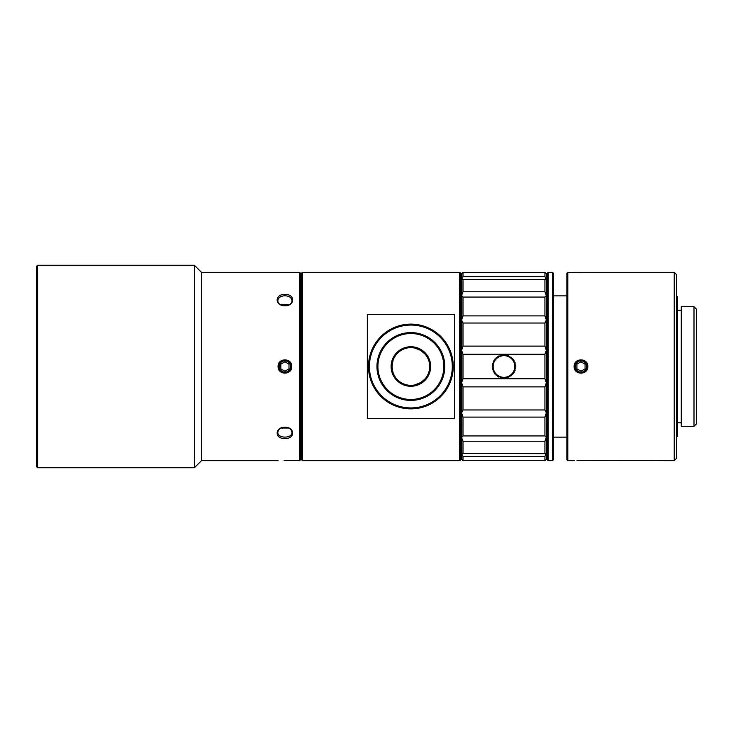 <?xml version="1.0" encoding="UTF-8"?>
<svg xmlns="http://www.w3.org/2000/svg" width="733" height="733" viewBox="0 0 733 733"><rect width="100%" height="100%" fill="white"/><g stroke="black" fill="none" stroke-linecap="round" stroke-linejoin="round"><path stroke-width="1.1" d="M693.995 306.696L696.35 309.051L696.35 423.949L693.995 426.304L681.278 426.304L681.278 306.696L693.995 306.696L693.995 426.304M676.568 295.866L677.512 296.81L677.512 436.19L676.568 437.134M674.223 460.681L674.223 272.319L676.568 274.673L676.568 458.327L674.223 460.681L577.008 460.516M587.811 366.5C588.242 357.686 573.747 357.704 574.15 366.5C573.728 375.314 588.214 375.296 587.811 366.5L586.867 366.5C587.234 358.904 574.727 358.904 575.093 366.5C574.727 374.096 587.234 374.096 586.867 366.5M580.06 272.566L567.8 272.319L567.8 460.681L574.15 460.681M574.15 272.319L674.223 272.319M586.766 272.392L584.659 272.502M586.84 460.617L587.811 460.681M567.8 272.319L566.856 273.262L566.856 459.738L567.8 460.681M552.471 272.319L553.415 273.262L553.415 459.738L552.471 460.681L548.229 460.681L548.229 272.319L552.471 272.319L552.471 460.681M548.229 272.319L547.285 273.262L547.285 459.738L548.229 460.681M546.351 454.561L546.351 278.439M546.351 273.739L546.351 459.261M544.931 378.787L462.999 378.787L461.598 382.608L462.999 386.887L544.931 386.887L546.332 382.608L544.931 378.787L544.931 354.213L546.332 350.392L544.931 346.113L462.999 346.113L461.598 350.392L462.999 354.213L544.931 354.213M462.999 386.887L462.999 409.976L461.598 412.89L462.999 417.104L462.999 435.933L461.598 437.574L461.588 412.881L461.588 295.436L462.999 297.067L462.999 315.896L461.598 320.11L462.999 323.024L462.999 346.113M462.999 378.787L462.999 354.213M461.598 273.73L462.999 272.41L461.598 273.73L461.588 295.436L462.999 291.78L462.999 279.493L544.931 279.493L544.931 291.78L462.999 291.78M462.999 453.507L461.598 453.681L462.999 456.32L544.931 456.32L546.332 453.681L462.999 453.507L462.999 441.22L461.598 437.574L461.588 459.261L462.999 460.59L461.598 459.279M461.588 458.327L461.588 274.673M544.931 279.493L546.332 279.319L544.931 276.68L544.931 272.41L546.332 273.73L544.931 272.41L462.999 272.41L462.999 276.68L461.598 279.319L462.129 279.759M461.598 279.319L462.999 279.493M462.999 456.32L462.999 460.59L544.931 460.59L546.332 459.279L544.931 460.59L544.931 456.32M462.056 453.251L461.598 453.681M462.999 323.024L544.931 323.024L544.931 346.113M544.931 323.024L546.332 320.11L544.931 315.896L462.999 315.896M462.999 297.067L544.931 297.067L544.931 315.896M544.931 297.067L546.332 295.436L544.931 291.78M544.931 276.68L462.999 276.68M545.81 279.759L546.332 279.319M462.999 441.22L544.931 441.22L544.931 453.507M544.931 441.22L546.332 437.574L544.931 435.933L462.999 435.933M462.999 417.104L544.931 417.104L544.931 435.933M544.931 417.104L546.332 412.89L544.931 409.976L462.999 409.976M544.931 386.887L544.931 409.976M459.701 272.319L460.645 273.262L460.645 459.738L459.701 460.681L302.427 460.681L302.427 272.319L459.701 272.319L459.701 460.681M367.315 314.32L367.315 418.68L454.433 418.68L454.433 314.32L367.315 314.32M302.427 272.319L301.483 273.262L301.483 459.738L302.427 460.681M299.605 460.681L299.605 272.319L300.539 273.262L300.539 459.738L299.605 460.681L284.138 460.434M299.605 272.319L201.465 272.319L201.465 460.681L194.401 467.746L37.594 467.746L37.594 265.254L194.401 265.254L194.401 467.746M291.734 366.5C292.165 357.686 277.67 357.704 278.082 366.5C277.651 375.314 292.146 375.296 291.734 366.5L290.79 366.5C291.157 358.904 278.659 358.904 279.026 366.5C278.659 374.096 291.157 374.096 290.79 366.5M284.908 427.192C274.802 427.092 274.444 438.856 284.578 438.508C295.097 439.415 295.426 427.128 284.908 427.192L284.908 427.247C280.62 427.605 278.265 429.327 277.844 432.424C277.404 438.655 292.412 438.682 291.972 432.424C291.551 429.327 289.196 427.596 284.908 427.247M288.582 460.498L290.689 460.608M284.908 294.492C274.802 293.887 274.444 305.588 284.578 305.798C295.097 306.22 295.426 293.869 284.908 294.492L284.908 295.766C280.62 295.995 278.265 297.598 277.844 300.576C277.404 307.237 292.412 307.2 291.972 300.576C291.551 297.607 289.196 296.004 284.908 295.766M37.594 265.254L36.65 266.198L36.65 466.802L37.594 467.746M288.61 428.035L281.197 428.035M281.215 304.965L284.908 304.287L288.591 304.965M515.702 367.453L515.033 366.5L515.702 365.547L514.923 364.961L515.455 363.916L514.603 363.449L515.079 362.597L514.08 362.001L514.3 360.856L513.347 360.636L513.412 359.472L512.44 359.39L512.532 358.419L511.368 358.272L511.112 357.145L510.159 357.328L509.737 356.238L508.821 356.55L508.5 355.633L507.383 355.972L506.686 355.047L505.889 355.606L505.33 354.809L504.35 355.441L503.424 354.745L502.811 355.496L501.793 354.928L501.29 355.762L500.456 355.267L499.824 356.238L498.926 355.862L498.431 356.916L497.276 356.815L497.157 357.777L496.195 357.658L496.003 358.813L494.867 359.033L495.013 359.995L493.914 360.379L494.198 361.305L493.272 361.589L493.566 362.716L492.613 363.385L493.144 364.2L492.292 364.997L492.924 365.73L492.191 366.5L492.924 367.27L492.292 368.003L493.144 368.8L492.686 369.872L493.566 370.284L493.162 371.164L494.198 371.695L494.06 372.85L495.013 373.005L494.867 373.967L496.003 374.187L496.195 375.342L497.157 375.223L497.496 376.331L498.431 376.084L498.687 377.019L499.824 376.762L500.456 377.733L501.29 377.238L502.059 378.118L502.811 377.504L503.424 378.255L504.35 377.559L505.33 378.191L505.889 377.394L506.943 377.889L507.383 377.028L508.253 377.468L508.821 376.45L509.966 376.625L510.159 375.672L511.112 375.855L511.368 374.728L512.532 374.581L512.44 373.61L513.567 373.308L513.347 372.364L514.3 372.144L514.08 370.999L515.079 370.403L514.603 369.551L515.51 368.818L514.923 368.039L515.702 367.453M514.795 366.5A10.83 10.83 0 0 1 503.965 377.33A10.83 10.83 0 0 1 493.135 366.5A10.83 10.83 0 0 1 503.965 355.67A10.83 10.83 0 0 1 514.795 366.5M368.937 372.621L368.488 366.5A42.377 42.377 0 0 1 410.874 324.123A42.377 42.377 0 0 1 453.251 366.5A42.377 42.377 0 0 1 410.874 408.877A42.377 42.377 0 0 1 368.488 366.5A42.377 42.377 0 0 0 431.407 403.571A42.377 42.377 0 0 0 427.834 327.66L426.716 327.193M426.542 327.12L426.542 327.12A42.377 42.377 0 0 0 368.937 360.379L368.928 360.379M575.093 366.5A5.882 5.882 0 0 0 575.148 367.279A5.882 5.882 0 0 1 575.139 365.767A5.882 5.882 0 0 0 575.093 366.5L574.15 366.5M575.662 369.011A5.882 5.882 0 0 0 576.01 369.652A5.882 5.882 0 0 1 575.662 369.011M576.688 370.522A5.882 5.882 0 0 0 577.219 371.026A5.882 5.882 0 0 1 576.688 370.522M578.135 371.649A5.882 5.882 0 0 0 578.804 371.97A5.882 5.882 0 0 1 578.135 371.649M580.6 372.373A5.882 5.882 0 0 1 579.867 372.282A5.882 5.882 0 0 0 581.342 372.373A5.882 5.882 0 0 1 581.077 372.382M582.442 372.199A5.882 5.882 0 0 0 583.138 371.979A5.882 5.882 0 0 1 582.442 372.199M584.109 371.484A5.882 5.882 0 0 0 584.723 371.045A5.882 5.882 0 0 1 584.109 371.484M585.511 370.257A5.882 5.882 0 0 0 585.951 369.652A5.882 5.882 0 0 1 585.511 370.257M586.455 368.653A5.882 5.882 0 0 0 586.693 367.92A5.882 5.882 0 0 1 586.455 368.653M586.702 365.098A5.882 5.882 0 0 0 586.455 364.338A5.882 5.882 0 0 1 586.702 365.098M585.96 363.357A5.882 5.882 0 0 0 585.53 362.762A5.882 5.882 0 0 1 585.96 363.357M584.751 361.983A5.882 5.882 0 0 0 584.155 361.543A5.882 5.882 0 0 1 584.751 361.983M583.175 361.039A5.882 5.882 0 0 0 582.469 360.81A5.882 5.882 0 0 1 583.175 361.039M581.37 360.627A5.882 5.882 0 0 0 580.618 360.627A5.882 5.882 0 0 1 581.37 360.627M579.528 360.792A5.882 5.882 0 0 0 578.832 361.021A5.882 5.882 0 0 1 579.528 360.792M577.815 361.543A5.882 5.882 0 0 0 577.201 361.992A5.882 5.882 0 0 1 577.815 361.543M576.422 362.771A5.882 5.882 0 0 0 576.001 363.366A5.882 5.882 0 0 1 576.422 362.771M575.506 364.338A5.882 5.882 0 0 0 575.277 365.034A5.882 5.882 0 0 1 575.506 364.338M279.071 365.767A5.882 5.882 0 0 0 279.071 367.279M279.585 369.011A5.882 5.882 0 0 0 279.933 369.652M280.611 370.522A5.882 5.882 0 0 0 281.151 371.026M282.058 371.649A5.882 5.882 0 0 0 282.727 371.97M283.79 372.282A5.882 5.882 0 0 0 285.274 372.373M286.374 372.199A5.882 5.882 0 0 0 287.07 371.979M288.042 371.484A5.882 5.882 0 0 0 288.646 371.045M289.443 370.257A5.882 5.882 0 0 0 289.883 369.652M290.387 368.653A5.882 5.882 0 0 0 290.625 367.92M290.625 365.098A5.882 5.882 0 0 0 290.387 364.338M289.892 363.357A5.882 5.882 0 0 0 289.462 362.762M288.674 361.983A5.882 5.882 0 0 0 288.078 361.543M287.098 361.039A5.882 5.882 0 0 0 286.401 360.81M285.293 360.627A5.882 5.882 0 0 0 284.551 360.627M283.46 360.792A5.882 5.882 0 0 0 282.755 361.021M281.738 361.543A5.882 5.882 0 0 0 281.124 361.992M280.354 362.771A5.882 5.882 0 0 0 279.924 363.366M279.429 364.338A5.882 5.882 0 0 0 279.209 365.034M282.645 427.531L282.645 428.484M282.645 304.525L282.645 305.469M290.561 366.5A5.653 5.653 0 0 0 284.908 360.847A5.653 5.653 0 0 0 279.255 366.5A5.653 5.653 0 0 0 284.908 372.153A5.653 5.653 0 0 0 290.561 366.5M284.908 371.21L280.831 368.855L280.831 364.145L284.908 361.79L288.985 364.145L288.985 368.855L284.908 371.21M368.488 366.5C368.965 358.556 368.965 358.556 368.488 366.5L368.507 365.199M426.542 405.88L426.542 405.88C426.047 406.696 437.354 400.218 437.143 399.76M433.34 330.565L435.164 331.774M435.2 331.802L437.143 333.24M452.307 366.5A41.442 41.442 0 0 0 390.148 330.61A41.442 41.442 0 0 0 390.148 402.39A41.442 41.442 0 0 0 452.307 366.5M376.964 366.5A33.901 33.901 0 0 0 427.825 395.866A33.901 33.901 0 0 0 427.825 337.134A33.901 33.901 0 0 0 376.964 366.5M443.832 366.5A32.967 32.967 0 0 1 410.874 399.467A32.967 32.967 0 0 1 377.907 366.5A32.967 32.967 0 0 1 410.874 333.533A32.967 32.967 0 0 1 443.832 366.5M430.647 366.5A19.782 19.782 0 0 1 400.988 383.625A19.782 19.782 0 0 1 400.988 349.375A19.782 19.782 0 0 1 430.647 366.5M429.712 366.5A18.838 18.838 0 0 1 401.455 382.809A18.838 18.838 0 0 1 401.455 350.191A18.838 18.838 0 0 1 429.712 366.5M425.076 378.869L420.815 382.498L414.851 384.907M420.568 382.644L421.667 381.93M425.076 354.131L423.023 352.124M420.999 350.621L417.984 349.073M414.658 348.047L420.293 350.191L424.883 353.911M393.062 372.621L392.347 369.835M392.054 367.325L392.219 363.944M392.998 360.554L392.036 366.5L392.961 372.346M586.629 366.5A5.653 5.653 0 0 0 580.985 360.847A5.653 5.653 0 0 0 575.332 366.5A5.653 5.653 0 0 0 580.985 372.153A5.653 5.653 0 0 0 586.629 366.5M580.985 371.21L576.908 368.855L576.908 364.145L580.985 361.79L585.062 364.145L585.062 368.855L580.985 371.21M278.082 366.5L279.026 366.5M681.278 310.224L677.512 310.224M681.278 422.776L677.512 422.776M566.856 295.866L553.415 295.866M566.856 437.134L553.415 437.134M547.285 280.565L546.351 280.565M547.285 452.435L546.351 452.435M461.588 277.972L460.645 277.972M461.588 455.028L460.645 455.028M301.483 285.274L300.539 285.274M301.483 447.726L300.539 447.726M278.082 460.681L201.465 460.681M201.465 272.319L194.401 265.254"/></g></svg>
